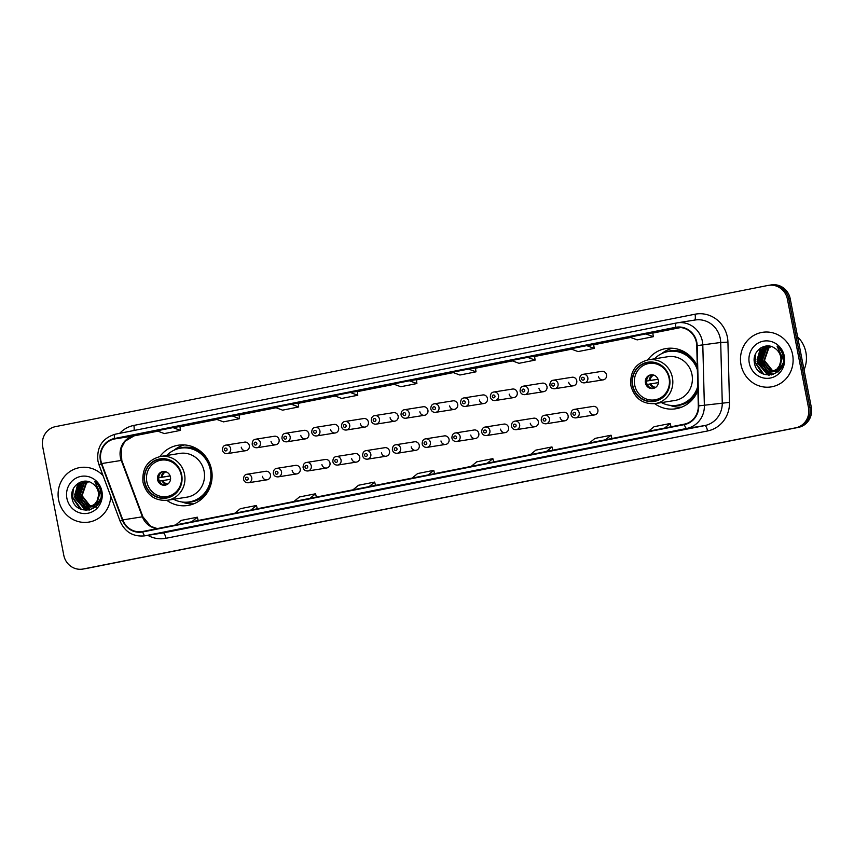 <?xml version="1.0" encoding="UTF-8"?>
<svg xmlns="http://www.w3.org/2000/svg" width="854" height="854" viewBox="0 0 854 854"><rect width="100%" height="100%" fill="white"/><g stroke="black" fill="none" stroke-linecap="round" stroke-linejoin="round"><path stroke-width="1.28" d="M654.698 403.664A30.509 29.025 -99 0 0 675.717 408.788A30.509 29.025 -99 0 0 697.91 390.47M166.818 500.337A30.509 29.025 -99 0 0 187.827 505.472A30.509 29.025 -99 0 0 211.536 469.7A30.509 29.025 -99 0 0 178.283 445.212A30.509 29.025 -99 0 0 159.879 456.58M262.381 476.34A4.313 4.11 -99 0 0 267.088 479.809A4.313 4.11 -99 0 0 270.44 474.749A4.313 4.11 -99 0 0 265.733 471.28L247.041 474.237A4.313 4.11 81 0 1 251.749 477.706A4.313 4.11 81 0 1 248.386 482.766L267.088 479.809M292.143 470.447A4.313 4.11 -99 0 0 296.85 473.906A4.313 4.11 -99 0 0 300.202 468.846A4.313 4.11 -99 0 0 295.505 465.377L276.803 468.344A4.313 4.11 81 0 1 281.51 471.814A4.313 4.11 81 0 1 278.158 476.874L296.85 473.906M321.915 464.544A4.313 4.11 -99 0 0 326.623 468.013A4.313 4.11 -99 0 0 329.975 462.953A4.313 4.11 -99 0 0 325.267 459.484L306.575 462.441A4.313 4.11 81 0 1 311.283 465.91A4.313 4.11 81 0 1 307.92 470.97L326.623 468.013M351.677 458.651A4.313 4.11 -99 0 0 356.385 462.11A4.313 4.11 -99 0 0 359.737 457.05A4.313 4.11 -99 0 0 355.04 453.581L336.337 456.548A4.313 4.11 81 0 1 341.045 460.007A4.313 4.11 81 0 1 337.693 465.078L356.385 462.11M381.45 452.748A4.313 4.11 -99 0 0 386.157 456.217A4.313 4.11 -99 0 0 389.509 451.147A4.313 4.11 -99 0 0 384.802 447.688L366.11 450.645A4.313 4.11 81 0 1 370.817 454.114A4.313 4.11 81 0 1 367.455 459.174L386.157 456.217M411.212 446.845A4.313 4.11 -99 0 0 415.919 450.314A4.313 4.11 -99 0 0 419.271 445.254A4.313 4.11 -99 0 0 414.574 441.785L395.872 444.753A4.313 4.11 81 0 1 400.579 448.211A4.313 4.11 81 0 1 397.227 453.271L415.919 450.314M440.984 440.952A4.313 4.11 -99 0 0 445.692 444.411A4.313 4.11 -99 0 0 449.044 439.351A4.313 4.11 -99 0 0 444.336 435.892L425.644 438.849A4.313 4.11 81 0 1 430.352 442.319A4.313 4.11 81 0 1 426.989 447.379L445.692 444.411M470.746 435.049A4.313 4.11 -99 0 0 475.454 438.518A4.313 4.11 -99 0 0 478.806 433.458A4.313 4.11 -99 0 0 474.109 429.989L455.406 432.957A4.313 4.11 81 0 1 460.114 436.415A4.313 4.11 81 0 1 456.762 441.475L475.454 438.518M500.519 429.156A4.313 4.11 -99 0 0 505.226 432.615A4.313 4.11 -99 0 0 508.578 427.555A4.313 4.11 -99 0 0 503.871 424.096L485.179 427.053A4.313 4.11 81 0 1 489.886 430.523A4.313 4.11 81 0 1 486.524 435.583L505.226 432.615M530.281 423.253A4.313 4.11 -99 0 0 534.988 426.722A4.313 4.11 -99 0 0 538.34 421.662A4.313 4.11 -99 0 0 533.643 418.193L514.941 421.15A4.313 4.11 81 0 1 519.648 424.619A4.313 4.11 81 0 1 516.296 429.679L534.988 426.722M560.053 417.36A4.313 4.11 -99 0 0 564.761 420.819A4.313 4.11 -99 0 0 568.113 415.759A4.313 4.11 -99 0 0 563.405 412.29L544.713 415.257A4.313 4.11 81 0 1 549.421 418.716A4.313 4.11 81 0 1 546.058 423.787L564.761 420.819M589.815 411.457A4.313 4.11 -99 0 0 594.523 414.927A4.313 4.11 -99 0 0 597.875 409.856A4.313 4.11 -99 0 0 593.178 406.397L574.475 409.354A4.313 4.11 81 0 1 579.183 412.824A4.313 4.11 81 0 1 575.831 417.884L594.523 414.927M330.562 429.509A4.313 4.11 -99 0 0 335.27 432.967A4.313 4.11 -99 0 0 338.622 427.907A4.313 4.11 -99 0 0 333.914 424.438L315.222 427.406A4.313 4.11 81 0 1 319.919 430.875A4.313 4.11 81 0 1 316.567 435.935C314.037 436.084 312.425 434.932 311.721 432.487C311.763 429.413 312.927 427.715 315.222 427.406M360.324 423.605A4.313 4.11 -99 0 0 365.032 427.075A4.313 4.11 -99 0 0 368.384 422.015A4.313 4.11 -99 0 0 363.687 418.545L344.984 421.502A4.313 4.11 81 0 1 349.692 424.972A4.313 4.11 81 0 1 346.34 430.032C343.81 430.181 342.187 429.039 341.493 426.584C341.525 423.509 342.7 421.823 344.984 421.502M390.097 417.713A4.313 4.11 -99 0 0 394.804 421.171A4.313 4.11 -99 0 0 398.156 416.111A4.313 4.11 -99 0 0 393.448 412.642L374.757 415.61A4.313 4.11 81 0 1 379.454 419.068A4.313 4.11 81 0 1 376.102 424.139C373.572 424.289 371.96 423.136 371.255 420.691C371.298 417.617 372.461 415.919 374.757 415.61M419.858 411.809A4.313 4.11 -99 0 0 424.566 415.279A4.313 4.11 -99 0 0 427.918 410.208A4.313 4.11 -99 0 0 423.221 406.75L404.518 409.706A4.313 4.11 81 0 1 409.226 413.176A4.313 4.11 81 0 1 405.874 418.236C403.344 418.385 401.722 417.243 401.028 414.788C401.07 411.713 402.234 410.016 404.518 409.706M300.789 435.401A4.313 4.11 -99 0 0 305.497 438.871A4.313 4.11 -99 0 0 308.849 433.811A4.313 4.11 -99 0 0 304.152 430.341L285.449 433.298A4.313 4.11 81 0 1 290.157 436.768A4.313 4.11 81 0 1 286.805 441.828C284.275 441.977 282.653 440.835 281.959 438.38C281.991 435.305 283.165 433.618 285.449 433.298M241.255 447.197A4.313 4.11 -99 0 0 245.963 450.666A4.313 4.11 -99 0 0 249.315 445.607A4.313 4.11 -99 0 0 244.618 442.137L225.915 445.105A4.313 4.11 81 0 1 230.623 448.563A4.313 4.11 81 0 1 227.271 453.623C224.741 453.784 223.118 452.631 222.424 450.175C222.456 447.101 223.631 445.414 225.915 445.105M271.028 441.304A4.313 4.11 -99 0 0 275.735 444.763A4.313 4.11 -99 0 0 279.087 439.703A4.313 4.11 -99 0 0 274.38 436.245L255.688 439.202A4.313 4.11 81 0 1 260.385 442.671A4.313 4.11 81 0 1 257.033 447.731C254.503 447.88 252.891 446.727 252.186 444.283C252.229 441.208 253.392 439.511 255.688 439.202M449.631 405.906A4.313 4.11 -99 0 0 454.339 409.376A4.313 4.11 -99 0 0 457.691 404.316A4.313 4.11 -99 0 0 452.983 400.846L434.291 403.814A4.313 4.11 81 0 1 438.988 407.273A4.313 4.11 81 0 1 435.636 412.343C433.106 412.493 431.494 411.34 430.79 408.885C430.832 405.821 431.996 404.123 434.291 403.814M479.393 400.014A4.313 4.11 -99 0 0 484.101 403.483A4.313 4.11 -99 0 0 487.453 398.412A4.313 4.11 -99 0 0 482.756 394.954L464.053 397.911A4.313 4.11 81 0 1 468.761 401.38A4.313 4.11 81 0 1 465.409 406.44C462.879 406.589 461.256 405.436 460.562 402.992C460.605 399.918 461.768 398.22 464.053 397.911M509.165 394.11A4.313 4.11 -99 0 0 513.873 397.58A4.313 4.11 -99 0 0 517.225 392.52A4.313 4.11 -99 0 0 512.517 389.05L493.825 392.018A4.313 4.11 81 0 1 498.522 395.477A4.313 4.11 81 0 1 495.171 400.537C492.641 400.697 491.029 399.544 490.324 397.089C490.367 394.014 491.53 392.328 493.825 392.018M538.927 388.218A4.313 4.11 -99 0 0 543.635 391.676A4.313 4.11 -99 0 0 546.987 386.616A4.313 4.11 -99 0 0 542.29 383.158L523.587 386.115A4.313 4.11 81 0 1 528.295 389.584A4.313 4.11 81 0 1 524.943 394.644C522.413 394.794 520.791 393.641 520.097 391.196C520.139 388.122 521.303 386.424 523.587 386.115M568.7 382.314A4.313 4.11 -99 0 0 573.408 385.784A4.313 4.11 -99 0 0 576.76 380.724A4.313 4.11 -99 0 0 572.052 377.254L553.36 380.211A4.313 4.11 81 0 1 558.057 383.681A4.313 4.11 81 0 1 554.705 388.741C552.175 388.89 550.563 387.748 549.859 385.293C549.901 382.218 551.065 380.532 553.36 380.211M598.462 376.422A4.313 4.11 -99 0 0 603.17 379.881A4.313 4.11 -99 0 0 606.521 374.821A4.313 4.11 -99 0 0 601.824 371.351L583.122 374.319A4.313 4.11 81 0 1 587.83 377.788A4.313 4.11 81 0 1 584.478 382.848C581.948 382.998 580.325 381.845 579.631 379.4C579.674 376.326 580.837 374.628 583.122 374.319M697.28 366.195A30.509 29.025 -99 0 0 666.173 348.528A30.509 29.025 -99 0 0 647.759 359.908M82.603 569.106A17.272 16.429 -99 0 0 83.201 568.999L795.682 427.822A17.272 16.429 -99 0 0 808.503 407.678L787.42 299.199A17.272 16.429 -99 0 0 768.6 285.343A17.272 16.429 -99 0 0 768.002 285.439L55.521 426.626A17.272 16.429 -99 0 0 42.7 446.77L63.783 555.249A17.272 16.429 -99 0 0 82.603 569.106L85.4 568.657A17.272 16.429 -99 0 0 85.998 568.561L798.479 427.374A17.272 16.429 -99 0 0 811.3 407.23L790.217 298.751A17.272 16.429 -99 0 0 771.397 284.894L769.998 285.119A17.272 16.429 -99 0 0 769.401 285.225M84.002 568.881A17.272 16.429 -99 0 0 84.599 568.775L797.081 427.598A17.272 16.429 -99 0 0 809.902 407.454L788.818 298.975A17.272 16.429 -99 0 0 769.998 285.119A17.272 16.429 -99 0 1 788.818 298.975L809.902 407.454A17.272 16.429 -99 0 1 797.081 427.598L84.599 568.775A17.272 16.429 -99 0 1 84.002 568.881M58.616 499.942A27.627 26.293 -99 0 0 88.731 522.114A27.627 26.293 -99 0 0 110.721 496.131A27.627 26.293 -99 0 1 88.731 522.114A27.627 26.293 -99 0 1 58.616 499.942A27.627 26.293 -99 0 1 80.084 467.544A27.627 26.293 -99 0 0 58.616 499.942M741.005 364.722A27.627 26.293 -99 0 0 771.119 386.905A27.627 26.293 -99 0 0 792.587 354.506A27.627 26.293 -99 0 0 762.473 332.323A27.627 26.293 -99 0 0 741.005 364.722A27.627 26.293 -99 0 0 771.119 386.905A27.627 26.293 -99 0 0 792.587 354.506A27.627 26.293 -99 0 0 762.473 332.323A27.627 26.293 -99 0 0 741.005 364.722M100.836 460.455A18.414 17.528 81 0 1 114.521 438.967L675.685 327.765A18.414 17.528 81 0 1 676.325 327.658A18.414 17.528 81 0 1 696.747 345.635L698.305 405.874A18.414 17.528 81 0 1 684.278 424.171L142.661 531.498A18.414 17.528 81 0 1 142.02 531.604A18.414 17.528 81 0 1 122.816 519.905L101.711 463.541A18.414 17.528 81 0 1 100.836 460.455M100.409 460.541A18.884 17.966 -99 0 0 101.306 463.701L122.41 520.075A18.884 17.966 -99 0 0 142.746 531.946L684.364 424.619A18.884 17.966 -99 0 0 698.743 405.863L697.184 345.624A18.884 17.966 -99 0 0 675.599 327.317L114.425 438.518A18.884 17.966 -99 0 0 100.409 460.541M103.046 475.646A27.627 26.293 -99 0 0 80.084 467.544A27.627 26.293 -99 0 1 103.046 475.646M546.891 456.335L530.772 459.527A4.601 1.409 -101.2 0 1 530.772 459.527L546.891 456.335L530.782 459.527A4.601 1.409 -101.2 0 0 530.804 459.527M605.988 444.624L589.868 447.816L605.988 444.624M665.095 432.914L648.976 436.106A4.601 1.409 -101.2 0 1 648.976 436.106L665.095 432.914L648.997 436.106A4.601 1.409 -101.2 0 0 649.008 436.095M369.568 491.466L353.449 494.669A4.601 1.409 -101.2 0 1 353.449 494.669L369.568 491.466L353.471 494.658A4.601 1.409 -101.2 0 0 353.481 494.658M310.472 503.187L294.352 506.379A4.601 1.409 -101.2 0 1 294.363 506.379A4.601 1.409 -101.2 0 1 294.352 506.379L310.472 503.187L294.363 506.379M251.364 514.898L235.245 518.09L251.364 514.898M192.257 526.608L176.137 529.8A4.601 1.409 -101.2 0 1 176.137 529.8L192.257 526.608L176.159 529.8A4.601 1.409 -101.2 0 0 176.17 529.79M487.783 468.045L471.664 471.237A4.601 1.409 -101.2 0 1 471.675 471.237A4.601 1.409 -101.2 0 1 471.664 471.237L487.783 468.045L471.675 471.237M428.676 479.756L412.557 482.958L428.676 479.756M527.644 357.356L511.525 360.548L518.986 363.313L535.106 360.11L534.561 356.257L527.644 357.356L535.106 360.11M586.751 345.635L570.632 348.838L578.083 351.592L594.203 348.4L593.669 344.546L586.751 345.635L594.203 348.4M645.859 333.925L629.74 337.127L637.191 339.881L653.31 336.689L652.776 332.836L645.859 333.925L653.31 336.689M350.332 392.488L334.213 395.68L341.664 398.444L357.783 395.253L357.25 391.388L350.332 392.488L357.783 395.253M291.225 404.198L275.105 407.39L282.567 410.155L298.686 406.963L298.142 403.099L291.225 404.198L298.686 406.963M232.128 415.909L215.998 419.1L223.46 421.865L239.579 418.673L239.045 414.82L232.128 415.909L239.579 418.673M173.02 427.619L156.901 430.822L164.352 433.576L180.472 430.384L179.938 426.53L173.02 427.619L180.472 430.384M468.536 369.067L452.417 372.259L459.879 375.023L475.998 371.832L475.464 367.967L468.536 369.067L475.998 371.832M409.44 380.777L393.32 383.969L400.772 386.734L416.891 383.542L416.357 379.678L409.44 380.777L416.891 383.542M428.687 479.756L412.578 482.948A4.601 1.409 -101.2 0 1 412.578 482.948A4.601 1.409 -101.2 0 1 412.557 482.958M605.998 444.624L589.89 447.816A4.601 1.409 -101.2 0 1 589.89 447.816A4.601 1.409 -101.2 0 1 589.868 447.816M428.196 474.909L433.768 470.351L417.649 473.543L412.076 478.101M433.768 470.351L434.59 473.639M369.099 486.62L374.66 482.062L358.541 485.253L352.98 489.812M374.66 482.062L375.493 485.36M309.991 498.33L315.553 493.772L299.434 496.964L293.872 501.533M315.553 493.772L316.386 497.071M250.884 510.051L256.456 505.483L240.337 508.685L234.765 513.243M256.456 505.483L257.278 508.781M191.776 521.762L197.349 517.193L181.229 520.396L175.657 524.954M197.349 517.193L198.171 520.492M487.303 463.199L492.875 458.641L476.756 461.833L471.184 466.391M492.875 458.641L493.697 461.929M546.411 451.488L551.972 446.93L535.853 450.122L530.291 454.68M551.972 446.93L552.805 450.218M605.518 439.778L611.08 435.209L594.96 438.412L589.399 442.97M611.08 435.209L611.902 438.508M664.615 428.067L670.187 423.499L654.068 426.701L648.496 431.259M670.187 423.499L671.009 426.797M95.723 506.208L94.324 506.401M94.047 506.422L93.193 506.433M92.915 506.422L92.051 506.347M91.752 506.315L89.382 505.685L81.525 495.768L85.816 483.449L88.496 481.624M95.445 506.251L94.602 506.337M94.324 506.347L93.47 506.337M93.182 506.315L92.307 506.219M92.018 506.176L89.937 505.6L82.08 495.683L86.371 483.364L88.741 481.699M93.502 506.561L92.115 506.753M91.826 506.774L90.983 506.785M90.695 506.774L87.161 506.038L79.305 496.121L83.596 483.802L87.567 481.41M93.225 506.603L92.381 506.689M92.104 506.7L91.25 506.689M90.962 506.668L87.716 505.952L79.86 496.035L84.151 483.716L87.781 481.453M100.27 491.84L96.715 504.041L89.894 507.105M89.606 507.127L84.941 506.39L77.084 496.473L81.376 484.154L86.66 481.346M100.548 498.672L97.271 503.956L90.727 506.998M91.004 506.956L90.161 507.03M89.883 507.052L85.496 506.305L77.639 496.387L81.931 484.058L86.948 481.336M97.057 500.914A13.013 12.383 -99 0 0 98.306 492.15A13.013 12.383 -99 0 0 92.232 483.332C83.009 476.617 69.793 486.257 71.928 497.348C74.149 517.375 104.423 511.909 100.953 492.566L100.793 491.605C99.939 487.431 97.89 484.015 94.677 481.357L99.523 491.883L97.057 500.914L94.495 504.394L88.506 507.351L82.721 506.742L74.864 496.825L79.166 484.506L87.097 481.325M98.498 498.426L95.05 504.308L88.506 507.351M88.784 507.308L83.276 506.657L75.419 496.74L79.721 484.41L85.827 481.432M96.502 507.084L91.752 506.828M91.666 506.817L85.208 502.985M82.368 498.725L81.429 495.864M66.89 498.298A18.767 17.859 -99 0 0 87.983 513.254A18.767 17.859 -99 0 0 101.925 491.36A18.767 17.859 -99 0 0 80.831 476.415A18.767 17.859 -99 0 0 66.89 498.298M81.493 509.539L72.697 497.316L73.273 488.883M86.862 510.382L85.272 509.881L75.248 498.448M74.682 494.925L78.29 483.183M89.275 510.073L82.881 506.796M82.187 506.166L77.458 498.095M76.903 494.573L79.07 485.029M79.603 484.122L81.429 481.741M90.972 509.592L86.467 507.489M86.275 507.351L85.101 506.454M84.397 505.824L79.678 497.743M79.123 494.231L81.29 484.677M81.824 483.78L82.795 482.393M82.977 482.168L83.777 481.25M80.041 508.92L72.419 497.359L72.515 490.772M86.457 510.393L84.994 509.923L74.64 497.007L77.799 483.513M89.019 510.126L82.283 506.561M81.461 505.781L76.86 496.654L81.098 481.848M90.78 509.657L86.105 507.468M85.87 507.308L84.503 506.208M83.681 505.429L79.08 496.302L82.411 482.585M173.586 499.28A27.221 25.908 -99 0 0 189.236 501.928L190.111 501.789A27.221 25.908 -99 0 0 211.269 469.86A27.221 25.908 -99 0 0 181.592 448.008L180.717 448.147A27.221 25.908 -99 0 0 166.647 455.502M189.236 501.928A27.221 25.908 -99 0 0 210.394 469.999A27.221 25.908 -99 0 0 180.717 448.147M204.095 471.184A22.161 21.083 -99 0 0 179.938 453.399L160.371 456.495A22.161 21.083 81 0 1 184.528 474.28A22.161 21.083 81 0 1 167.309 500.273L186.877 497.167A22.161 21.083 -99 0 0 204.095 471.184M144.87 482.115A19.567 18.628 -99 0 0 166.199 497.818A19.567 18.628 -99 0 0 181.411 474.877A19.567 18.628 -99 0 0 160.082 459.164A19.567 18.628 -99 0 0 144.87 482.115M146.824 481.763A18.414 17.528 81 0 1 161.128 460.167A18.414 17.528 81 0 1 181.208 474.952A18.414 17.528 81 0 1 166.893 496.548A18.414 17.528 81 0 1 146.824 481.763M157.563 479.628A6.907 6.576 -99 0 0 165.089 485.179A6.907 6.576 -99 0 0 170.458 477.076A6.907 6.576 -99 0 0 162.933 471.536A6.907 6.576 -99 0 0 157.563 479.628M163.552 471.472A6.907 6.576 -99 0 0 165.697 485.051M193.794 503.817A29.933 28.481 81 0 1 183.13 502.387L182.009 502.003M173.821 450.314L174.771 449.599A29.933 28.481 81 0 1 184.475 444.934M170.149 475.966L158.663 477.792M159.079 475.614A8.06 7.665 81 0 0 158.78 477.728L158.663 477.749M158.78 477.728L170.117 475.87M160.168 482.489A8.06 7.665 81 0 1 159.442 481.122L159.346 481.133M170.544 479.297L159.442 481.122M804.041 369.867A28.78 27.381 -99 0 0 805.898 352.35A28.78 27.381 -99 0 0 797.615 336.839M778.111 370.988L776.724 371.18M776.435 371.202L775.592 371.212M775.304 371.202L774.439 371.127M774.151 371.095L771.77 370.465L763.914 360.548L768.205 348.229L770.884 346.404M777.834 371.031L776.991 371.116M776.713 371.127L775.859 371.116M775.571 371.106L774.706 370.999M774.407 370.956L772.326 370.38L764.469 360.463L768.76 348.144L771.13 346.478M775.891 371.341L774.503 371.533M774.215 371.554L773.372 371.565M773.083 371.554L769.55 370.817L761.693 360.9L765.985 348.581L769.956 346.19M775.613 371.383L774.77 371.469M774.493 371.479L767.597 367.764M773.35 371.447L770.105 370.732L762.248 360.815L766.54 348.496L770.169 346.233M782.659 356.62L779.104 368.821L772.283 371.885M772.005 371.906L767.33 371.17L759.473 361.253L763.775 348.934L769.059 346.126M782.937 363.452L779.659 368.736L773.116 371.789M773.393 371.736L772.56 371.821M772.272 371.832L767.885 371.084L760.028 361.167L764.33 348.848L769.337 346.116M779.446 365.693A13.013 12.383 -99 0 0 780.695 356.929A13.013 12.383 -99 0 0 774.631 348.112C765.397 341.397 752.193 351.037 754.317 362.128C756.537 382.154 786.812 376.689 783.342 357.346L783.182 356.385C782.328 352.211 780.278 348.795 777.065 346.137L781.912 356.662L779.446 365.693L776.884 369.174L770.895 372.13L765.109 371.522L757.263 361.605L761.554 349.286L769.486 346.105M780.898 363.206L777.439 369.088L770.895 372.13M771.173 372.088L765.664 371.437L757.818 361.52L762.11 349.19L768.216 346.212M778.891 371.864L774.14 371.607M764.757 363.505L763.818 360.644M749.278 363.078A18.767 17.859 -99 0 0 770.383 378.034A18.767 17.859 -99 0 0 784.314 356.139A18.767 17.859 -99 0 0 763.22 341.194A18.767 17.859 -99 0 0 749.278 363.078M763.882 374.319L755.085 362.096L755.662 353.673M769.251 375.162L767.661 374.66L757.637 363.228M757.071 359.705L760.69 347.962M771.664 374.853L765.269 371.586M764.576 370.956L759.857 362.875M759.291 359.363L761.458 349.809M761.992 348.912L763.818 346.521M773.361 374.372L768.856 372.269M768.664 372.13L767.49 371.234M766.796 370.604L762.067 362.523M761.512 359.011L763.679 349.457M764.213 348.56L765.184 347.172M765.365 346.948L766.166 346.03M762.43 373.7L754.819 362.139L754.904 355.552M768.846 375.173L767.383 374.703L757.028 361.786L760.188 348.293M771.418 374.906L764.672 371.341M763.85 370.561L759.249 361.434L763.487 346.628M773.169 374.436L768.493 372.248M768.258 372.088L766.892 370.988M766.07 370.209L761.469 361.082L764.8 347.364M697.302 367.241A27.221 25.908 -99 0 0 669.472 351.325L668.607 351.464A27.221 25.908 -99 0 0 654.527 358.829M697.376 369.846A27.221 25.908 -99 0 0 668.607 351.464M691.975 374.511A22.161 21.083 -99 0 0 667.828 356.716L648.25 359.822A22.161 21.083 81 0 1 672.408 377.607A22.161 21.083 81 0 1 655.189 403.59L674.756 400.494A22.161 21.083 -99 0 0 691.975 374.511M632.75 385.442A19.567 18.628 -99 0 0 654.079 401.145A19.567 18.628 -99 0 0 669.29 378.194A19.567 18.628 -99 0 0 647.962 362.491A19.567 18.628 -99 0 0 632.75 385.442M661.466 402.597A27.221 25.908 -99 0 0 677.126 405.244A27.221 25.908 -99 0 0 697.793 386.264M677.126 405.244L678.001 405.106A27.221 25.908 -99 0 0 697.857 388.613M634.703 385.09A18.414 17.528 81 0 1 649.019 363.484A18.414 17.528 81 0 1 669.088 378.269A18.414 17.528 81 0 1 654.772 399.875A18.414 17.528 81 0 1 634.703 385.09M645.443 382.955A6.907 6.576 -99 0 0 652.979 388.506A6.907 6.576 -99 0 0 658.338 380.404A6.907 6.576 -99 0 0 650.812 374.853A6.907 6.576 -99 0 0 645.443 382.955M651.431 374.789A6.907 6.576 -99 0 0 653.588 388.378M681.684 407.144A29.933 28.481 81 0 1 671.02 405.703L669.888 405.319M661.701 353.631L662.651 352.916A29.933 28.481 81 0 1 672.354 348.251M658.039 379.293L646.659 381.055A8.06 7.665 81 0 1 646.969 378.941M646.659 381.055L657.996 379.187M648.058 385.805A8.06 7.665 81 0 1 647.321 384.439L647.225 384.46M658.423 382.613L647.321 384.439M85.998 568.561L83.201 568.999M790.217 298.751L787.42 299.199M811.3 407.23L808.503 407.678M798.479 427.374L795.682 427.822M114.521 438.967L134.089 435.871A18.414 17.528 -99 0 0 120.403 457.349A18.414 17.528 -99 0 0 121.279 460.445L142.394 516.809A18.414 17.528 -99 0 0 157.189 528.615M119.688 433.309A28.78 27.381 81 0 1 133.854 425.42L695.028 314.219A5.754 1.772 -101.2 0 1 694.505 320.111M695.028 314.219A28.78 27.381 81 0 1 727.384 337.149A28.78 27.381 81 0 1 727.928 342.134L729.487 402.373A28.78 27.381 81 0 1 707.571 430.96L165.954 538.287A28.78 27.381 81 0 1 147.838 535.351M697.184 345.624L720.701 342.475A23.026 21.905 -99 0 0 720.264 338.483A23.026 21.905 -99 0 0 695.167 320.004L677.275 322.844A23.026 21.905 81 0 1 702.81 345.315L704.369 405.554A23.026 21.905 81 0 1 686.829 428.42L145.212 535.746A5.754 1.772 -101.2 0 1 142.746 531.946M676.443 322.993L115.322 434.184A5.754 1.772 78.8 0 0 115.301 434.184C102.331 438.155 96.545 447.112 97.943 461.075L99.021 464.886L101.306 463.701M684.364 424.619A5.754 1.772 78.8 0 0 686.829 428.42L704.721 425.591A23.026 21.905 -99 0 0 722.26 402.714L720.701 342.475L727.928 342.134M698.743 405.863L729.487 402.373M99.021 464.886L120.126 521.26L122.41 520.075M165.954 538.287A5.754 1.772 -101.2 0 0 163.103 532.917L145.212 535.746A23.026 21.905 81 0 1 144.422 535.885L162.313 533.056A23.026 21.905 -99 0 0 163.103 532.917L704.721 425.591A5.754 1.772 -101.2 0 1 707.571 430.96M675.599 327.317A5.754 1.772 -101.2 0 1 676.464 322.983A23.026 21.905 81 0 1 677.275 322.844L676.464 322.983A5.754 1.772 -101.2 0 1 676.485 322.983L115.301 434.184A5.754 1.772 78.8 0 0 114.425 438.518M133.854 425.42A5.754 1.772 -101.2 0 1 133.918 430.491M675.685 327.765L676.955 327.562M680.734 327.541L652.808 333.081L680.734 327.541M630.668 337.469L593.701 344.792L630.668 337.469M571.561 349.179L534.604 356.502L571.561 349.179M512.453 360.89L475.497 368.213L512.453 360.89M453.346 372.6L416.389 379.923L453.357 372.6M394.249 384.311L357.282 391.634L394.249 384.311M335.142 396.021L298.185 403.355L335.142 396.032M276.034 407.742L239.077 415.065L276.034 407.742M216.937 419.453L179.97 426.776L216.937 419.453M101.711 463.541L121.279 460.445A10.365 0.673 159.5 0 1 121.802 460.455L121.193 448.499L124.93 441.315L134.121 435.86L157.83 431.163L134.089 435.871A10.365 3.181 -101.2 0 0 134.121 435.86A10.365 3.181 -101.2 0 0 134.163 435.85M122.816 519.905L142.394 516.809A10.365 0.673 159.5 0 1 142.906 516.83L150.774 526.363L157.296 528.594M181.678 474.824A19.855 18.895 -99 0 0 159.346 459.004A19.855 18.895 -99 0 0 144.604 482.168A19.855 18.895 -99 0 0 166.925 497.989A19.855 18.895 -99 0 0 181.678 474.824M202.067 452.599A27.595 26.261 -99 0 0 176.575 449.172M184.976 502.227A27.595 26.261 -99 0 0 208.162 491.093M161.257 477.279A6.683 6.352 81 0 1 165.174 471.579M162.196 477.119A6.33 6.021 81 0 1 165.943 471.792M167.213 484.442A6.683 6.352 81 0 1 161.918 480.674M167.875 484.004A6.33 6.021 81 0 1 162.847 480.514M669.557 378.141A19.855 18.895 -99 0 0 647.236 362.331A19.855 18.895 -99 0 0 632.483 385.496A19.855 18.895 -99 0 0 654.815 401.305A19.855 18.895 -99 0 0 669.557 378.141M689.947 355.915A27.595 26.261 -99 0 0 664.455 352.499M672.856 405.543A27.595 26.261 -99 0 0 696.042 394.42M649.136 380.606A6.683 6.352 81 0 1 653.054 374.906M650.075 380.446A6.33 6.021 81 0 1 653.833 375.119M655.093 387.759A6.683 6.352 81 0 1 649.798 384.001M655.765 387.321A6.33 6.021 81 0 1 650.737 383.841M224.378 449.77A1.441 1.366 -99 0 0 225.99 450.912A1.441 1.366 -99 0 0 227.057 449.236A1.441 1.366 -99 0 0 225.445 448.094A1.441 1.366 -99 0 0 224.378 449.77M254.14 443.866A1.441 1.366 -99 0 0 255.762 445.019A1.441 1.366 -99 0 0 256.83 443.333A1.441 1.366 -99 0 0 255.207 442.191A1.441 1.366 -99 0 0 254.14 443.866M283.912 437.974A1.441 1.366 -99 0 0 285.524 439.116A1.441 1.366 -99 0 0 286.592 437.44A1.441 1.366 -99 0 0 284.98 436.298A1.441 1.366 -99 0 0 283.912 437.974M313.674 432.071A1.441 1.366 -99 0 0 315.297 433.224A1.441 1.366 -99 0 0 316.364 431.537A1.441 1.366 -99 0 0 314.742 430.395A1.441 1.366 -99 0 0 313.674 432.071M343.447 426.178A1.441 1.366 -99 0 0 345.059 427.32A1.441 1.366 -99 0 0 346.126 425.644A1.441 1.366 -99 0 0 344.514 424.491A1.441 1.366 -99 0 0 343.447 426.178M373.209 420.275A1.441 1.366 -99 0 0 374.831 421.428A1.441 1.366 -99 0 0 375.899 419.741A1.441 1.366 -99 0 0 374.276 418.599A1.441 1.366 -99 0 0 373.209 420.275M402.981 414.382A1.441 1.366 -99 0 0 404.593 415.524A1.441 1.366 -99 0 0 405.661 413.848A1.441 1.366 -99 0 0 404.049 412.695A1.441 1.366 -99 0 0 402.981 414.382M432.743 408.479A1.441 1.366 -99 0 0 434.366 409.621A1.441 1.366 -99 0 0 435.433 407.945A1.441 1.366 -99 0 0 433.811 406.803A1.441 1.366 -99 0 0 432.743 408.479M462.516 402.576A1.441 1.366 -99 0 0 464.128 403.728A1.441 1.366 -99 0 0 465.195 402.053A1.441 1.366 -99 0 0 463.583 400.9A1.441 1.366 -99 0 0 462.516 402.576M492.278 396.683A1.441 1.366 -99 0 0 493.9 397.825A1.441 1.366 -99 0 0 494.968 396.149A1.441 1.366 -99 0 0 493.345 395.007A1.441 1.366 -99 0 0 492.278 396.683M522.05 390.78A1.441 1.366 -99 0 0 523.662 391.933A1.441 1.366 -99 0 0 524.73 390.246A1.441 1.366 -99 0 0 523.118 389.104A1.441 1.366 -99 0 0 522.05 390.78M551.812 384.887A1.441 1.366 -99 0 0 553.435 386.029A1.441 1.366 -99 0 0 554.502 384.353A1.441 1.366 -99 0 0 552.88 383.211A1.441 1.366 -99 0 0 551.812 384.887M581.585 378.984A1.441 1.366 -99 0 0 583.197 380.137A1.441 1.366 -99 0 0 584.264 378.45A1.441 1.366 -99 0 0 582.652 377.308A1.441 1.366 -99 0 0 581.585 378.984M248.183 478.379A1.441 1.366 -99 0 0 246.56 477.237A1.441 1.366 -99 0 0 245.493 478.913A1.441 1.366 -99 0 0 247.116 480.055A1.441 1.366 -99 0 0 248.183 478.379M277.956 472.475A1.441 1.366 -99 0 0 276.333 471.333A1.441 1.366 -99 0 0 275.266 473.009A1.441 1.366 -99 0 0 276.877 474.162A1.441 1.366 -99 0 0 277.956 472.475M307.718 466.583A1.441 1.366 -99 0 0 306.095 465.43A1.441 1.366 -99 0 0 305.027 467.117A1.441 1.366 -99 0 0 306.65 468.259A1.441 1.366 -99 0 0 307.718 466.583M337.49 460.68A1.441 1.366 -99 0 0 335.868 459.537A1.441 1.366 -99 0 0 334.8 461.213A1.441 1.366 -99 0 0 336.412 462.356A1.441 1.366 -99 0 0 337.49 460.68M367.252 454.787A1.441 1.366 -99 0 0 365.629 453.634A1.441 1.366 -99 0 0 364.562 455.321A1.441 1.366 -99 0 0 366.185 456.463A1.441 1.366 -99 0 0 367.252 454.787M397.025 448.884A1.441 1.366 -99 0 0 395.402 447.742A1.441 1.366 -99 0 0 394.334 449.417A1.441 1.366 -99 0 0 395.946 450.56A1.441 1.366 -99 0 0 397.025 448.884M426.786 442.991A1.441 1.366 -99 0 0 425.164 441.838A1.441 1.366 -99 0 0 424.096 443.514A1.441 1.366 -99 0 0 425.719 444.667A1.441 1.366 -99 0 0 426.786 442.991M456.559 437.088A1.441 1.366 -99 0 0 454.936 435.946A1.441 1.366 -99 0 0 453.869 437.622A1.441 1.366 -99 0 0 455.481 438.764A1.441 1.366 -99 0 0 456.559 437.088M486.321 431.185A1.441 1.366 -99 0 0 484.698 430.042A1.441 1.366 -99 0 0 483.631 431.718A1.441 1.366 -99 0 0 485.253 432.871A1.441 1.366 -99 0 0 486.321 431.185M516.094 425.292A1.441 1.366 -99 0 0 514.471 424.15A1.441 1.366 -99 0 0 513.403 425.826A1.441 1.366 -99 0 0 515.015 426.968A1.441 1.366 -99 0 0 516.094 425.292M545.855 419.389A1.441 1.366 -99 0 0 544.233 418.246A1.441 1.366 -99 0 0 543.165 419.922A1.441 1.366 -99 0 0 544.788 421.075A1.441 1.366 -99 0 0 545.855 419.389M575.628 413.496A1.441 1.366 -99 0 0 574.005 412.343A1.441 1.366 -99 0 0 572.938 414.03A1.441 1.366 -99 0 0 574.55 415.172A1.441 1.366 -99 0 0 575.628 413.496M120.126 521.26C124.962 531.999 133.053 536.878 144.422 535.885M768.6 285.343L769.998 285.119M121.802 460.455L142.906 516.83M251.375 514.898L235.256 518.09M160.371 456.495C147.539 459.954 141.764 468.622 143.045 482.499C146.685 495.139 154.777 501.063 167.309 500.273M161.128 460.167L166.477 459.313M166.893 496.548L172.241 495.704M648.25 359.822C635.419 363.281 629.644 371.938 630.925 385.816C634.575 398.455 642.656 404.38 655.189 403.59M649.019 363.484L654.356 362.64M654.772 399.875L660.121 399.021M245.963 450.666L227.271 453.623M275.735 444.763L257.033 447.731M305.497 438.871L286.805 441.828M335.27 432.967L316.567 435.935M365.032 427.075L346.34 430.032M394.804 421.171L376.102 424.139M424.566 415.279L405.874 418.236M454.339 409.376L435.636 412.343M484.101 403.483L465.409 406.44M513.873 397.58L495.171 400.537M543.635 391.676L524.943 394.644M573.408 385.784L554.705 388.741M603.17 379.881L584.478 382.848M247.041 474.237C244.746 474.557 243.582 476.244 243.55 479.318C244.159 481.709 245.771 482.852 248.386 482.766M276.803 468.344C274.518 468.654 273.355 470.351 273.312 473.426C273.921 475.806 275.532 476.959 278.158 476.874M306.575 462.441C304.28 462.761 303.117 464.448 303.085 467.522C303.693 469.903 305.305 471.056 307.92 470.97M336.337 456.548C334.053 456.858 332.889 458.555 332.846 461.63C333.455 464.01 335.067 465.163 337.693 465.078M366.11 450.645C363.815 450.955 362.651 452.652 362.619 455.726C363.228 458.107 364.839 459.26 367.455 459.174M395.872 444.753C393.587 445.062 392.424 446.759 392.381 449.823C392.989 452.214 394.601 453.357 397.227 453.271M425.644 438.849C423.349 439.159 422.186 440.856 422.154 443.931C422.762 446.311 424.374 447.464 426.989 447.379M455.406 432.957C453.122 433.266 451.958 434.953 451.915 438.027C452.524 440.418 454.136 441.561 456.762 441.475M485.179 427.053C482.884 427.363 481.72 429.06 481.688 432.135C482.296 434.515 483.908 435.668 486.524 435.583M514.941 421.15C512.656 421.47 511.493 423.157 511.45 426.231C512.058 428.623 513.67 429.765 516.296 429.679M544.713 415.257C542.418 415.567 541.255 417.264 541.222 420.339C541.831 422.719 543.443 423.872 546.058 423.787M574.475 409.354C572.191 409.674 571.027 411.361 570.984 414.436C571.593 416.816 573.205 417.969 575.831 417.884"/></g></svg>
